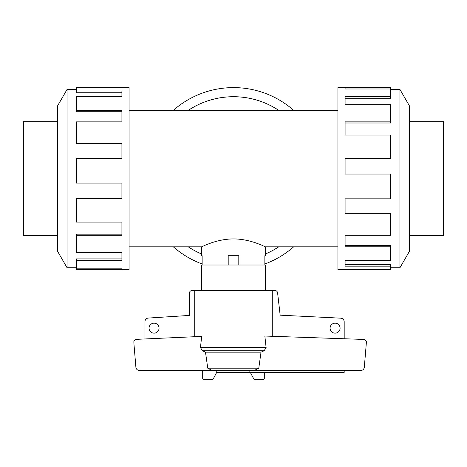 <?xml version="1.0" encoding="UTF-8"?>
<svg xmlns="http://www.w3.org/2000/svg" width="467" height="467" viewBox="0 0 467 467"><rect width="100%" height="100%" fill="white"/><g stroke="black" fill="none" stroke-linecap="round" stroke-linejoin="round"><path stroke-width="0.7" d="M278.729 110.352A81.859 81.859 0 0 0 188.271 110.352M129.061 110.352L337.939 110.352M201.68 255.729L202.141 255.729L201.68 255.729L201.68 246.815L129.061 246.815M201.68 246.815C201.423 247.113 216.303 238.888 233.5 238.935C250.697 238.888 265.577 247.113 265.32 246.815L265.32 255.729L264.859 255.729L265.32 255.729M337.939 246.815L265.32 246.815M202.141 255.729L202.141 265.005M228.1 265.005L228.1 255.729L238.9 255.729L238.9 265.005M264.859 265.005L264.859 255.729M409.39 121.741L443.65 121.741L443.65 235.421L409.39 235.421M57.61 121.741L23.35 121.741L23.35 235.421L57.61 235.421M390.587 267.737L399.933 267.737L409.39 251.363L409.39 105.805L399.933 89.425L390.587 89.425M345.084 88.993L345.084 87.609L390.587 87.609L390.587 88.993L345.084 88.993L345.084 87.609L337.939 87.609L337.939 269.558L390.587 269.558L390.587 266.155L345.084 266.155L345.084 260.545L345.084 264.404L390.587 264.404L390.587 266.155M76.413 267.737L67.067 267.737L57.61 251.363L57.61 105.805L67.067 89.425L76.413 89.425M67.067 267.737L67.067 89.425M76.413 91.007L121.916 91.007L121.916 96.616L121.916 92.758L76.413 92.758L76.413 87.609L129.061 87.609L129.061 269.558L76.413 269.558L76.413 268.175L121.916 268.175L121.916 269.558L121.916 268.175M121.916 96.616L76.413 96.616L76.413 110.37L121.916 110.37L121.916 121.858L76.413 121.858L76.413 143.246L121.916 143.246L121.916 158.336L76.413 158.336L76.413 183.117L121.916 183.117L121.916 198.825L76.413 198.825L76.413 222.094L121.916 222.094L121.916 235.304L76.413 235.304L76.413 252.449L121.916 252.449L121.916 260.545L76.413 260.545L76.413 268.175M76.413 260.545L76.413 258.905L121.916 258.905L121.916 252.449M76.413 235.304L76.413 234.171L121.916 234.171L121.916 222.094M76.413 198.825L76.413 198.422L121.916 198.422L121.916 183.117M121.916 158.336L121.916 143.953L76.413 143.953L76.413 143.246M121.916 121.858L121.916 111.736L76.413 111.736L76.413 110.37M202.141 263.978A90.972 90.972 0 0 1 173.327 246.815M173.327 110.352A90.972 90.972 0 0 1 293.673 110.352M188.242 110.352A81.877 81.877 0 0 1 278.758 110.352M278.758 246.815A81.877 81.877 0 0 1 265.32 254.019M201.656 290.48L201.656 265.005L265.344 265.005L265.344 290.48M159.054 328.155A5.003 5.003 0 0 1 154.052 333.158A5.003 5.003 0 0 1 149.043 328.155A5.003 5.003 0 0 1 154.052 323.152A5.003 5.003 0 0 1 159.054 328.155M340.093 328.155A5.003 5.003 0 0 1 335.09 333.158A5.003 5.003 0 0 1 330.081 328.155A5.003 5.003 0 0 1 335.09 323.152A5.003 5.003 0 0 1 340.093 328.155M344.185 370.535L344.185 372.357L249.863 372.357L249.863 370.535L216.776 370.535L216.776 372.199L213.291 378.842A0.911 0.911 0 0 1 212.456 379.391L203.6 379.391A0.911 0.911 0 0 1 202.69 378.48L202.69 370.535M144.951 338.954L144.951 321.687A3.637 3.637 0 0 1 148.15 318.074L189.374 315.429L189.38 293.212A2.732 2.732 0 0 1 192.106 290.48L194.727 290.48L194.727 336.713M272.273 336.287L272.273 290.48L274.894 290.48A2.732 2.732 0 0 1 277.579 292.733L280.153 315.172L340.863 318.179A3.637 3.637 0 0 1 344.185 321.804L344.185 338.756M249.863 372.357L216.694 372.357M228.1 255.91L238.9 255.91M228.194 265.005L228.194 255.91M238.806 265.005L238.806 255.91M264.31 372.357L264.31 378.48A0.911 0.911 0 0 1 263.4 379.391L254.544 379.391A0.911 0.911 0 0 1 253.709 378.842L250.306 372.357M135.564 339.381L201.656 336.403L200.471 347.617L202.474 350.77L205.498 352.165L207.751 368.177L212.187 370.535L139.505 370.535C137.584 370.395 136.393 369.391 135.92 367.529L133.883 343.152L133.883 341.196L135.564 339.381M266.12 347.617L264.847 336.036L364.616 339.456L366.321 341.272L366.321 343.152L364.289 367.529C363.816 369.391 362.62 370.395 360.705 370.535L254.229 370.535L258.782 368.177L261.024 352.165L264.1 350.77L266.12 347.617L200.471 347.617M272.273 290.48L194.727 290.48M254.229 370.535L212.187 370.535M258.782 368.177L207.751 368.177M261.024 352.165L205.498 352.165M201.68 254.019A81.877 81.877 0 0 1 188.242 246.815M293.673 246.815A90.972 90.972 0 0 1 264.859 263.978M345.084 260.545L390.587 260.545L390.587 246.792L345.084 246.792L345.084 235.304L345.084 245.426L390.587 245.426L390.587 246.792M345.084 235.304L390.587 235.304L390.587 213.921L345.084 213.921L345.084 198.825L345.084 213.215L390.587 213.215L390.587 213.921M345.084 198.825L390.587 198.825L390.587 174.045L345.084 174.045L345.084 158.336L390.587 158.336L390.587 158.745L345.084 158.745L345.084 174.045M390.587 158.336L390.587 135.074L345.084 135.074L345.084 121.858L390.587 121.858L390.587 122.996L345.084 122.996L345.084 135.074M390.587 121.858L390.587 104.719L345.084 104.719L345.084 96.616L390.587 96.616L390.587 98.257L345.084 98.257L345.084 104.719M390.587 96.616L390.587 88.993M399.933 89.425L399.933 267.737M238.9 255.729L228.1 255.729M188.271 246.815A81.859 81.859 0 0 0 201.68 254.001M265.32 254.001A81.859 81.859 0 0 0 278.729 246.815M264.1 350.77L202.474 350.77"/></g></svg>
